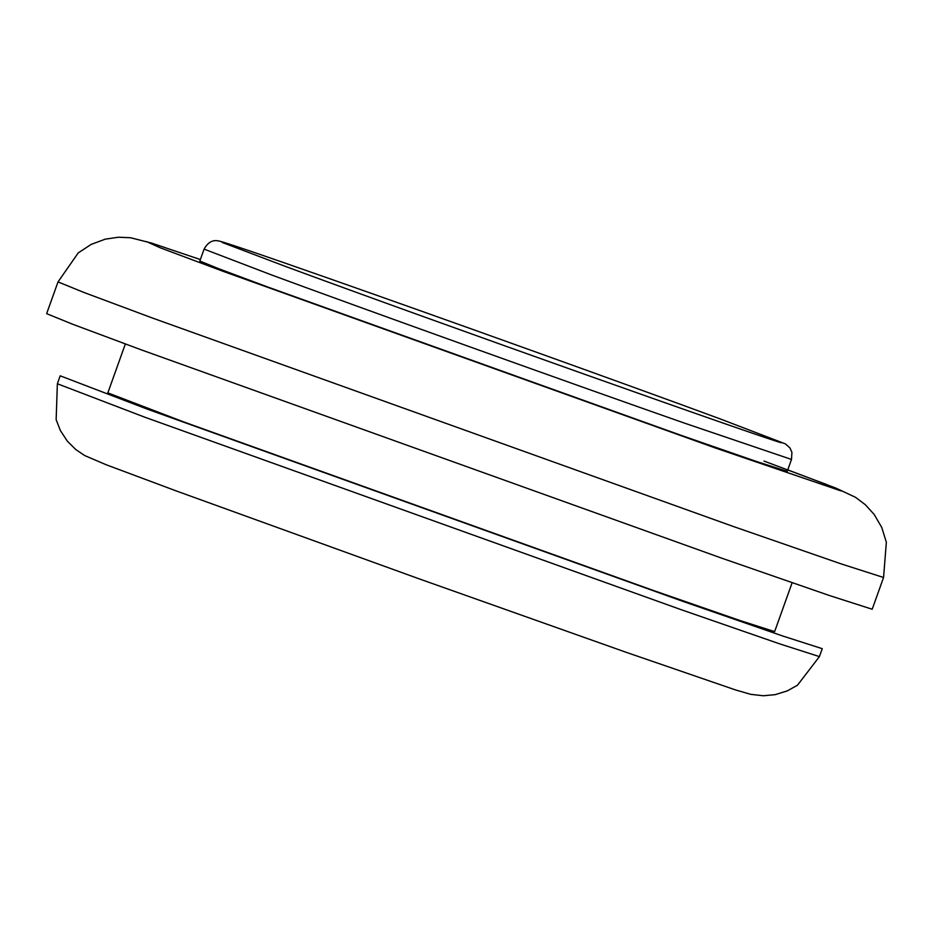 <?xml version="1.0" encoding="UTF-8"?>
<svg xmlns="http://www.w3.org/2000/svg" width="933" height="933" viewBox="0 0 933 933"><rect width="100%" height="100%" fill="white"/><g stroke="black" fill="none" stroke-linecap="round" stroke-linejoin="round"><path stroke-width="1.4" d="M819.419 656.61L822.253 648.668L782.787 636.026L683.784 601.68L147.391 409.179L60.213 375.824L57.368 383.755L144.545 417.109L680.95 609.611L779.953 643.957L819.419 656.61L797.493 685.207L787.265 690.898L775.206 694.653L763.369 695.761L750.738 694.339L735.659 689.977L626.043 652.26L419.803 579.078L176.384 490.98L106.047 464.704L84.728 455.572L75.795 449.554L67.351 441.169L60.423 430.603L56.143 419.71L57.368 383.755M125.349 343.974L107.843 392.875L184.116 422.066L653.473 590.496L740.102 620.55L774.635 631.618L792.14 582.717M883.563 577.492L840.808 563.777L733.56 526.574L152.452 318.036L84.087 292.519L58.021 281.906L46.65 313.651L72.716 324.264L141.093 349.782L722.189 558.331L829.449 595.534L872.203 609.237L883.563 577.492L886.35 542.248L881.743 527.425L874.163 514.445L865.334 504.718L855.538 497.324L836.096 488.192L787.767 469.87M764.045 461.1L826.288 484.39L841.111 490.945L715.868 448.167L224.165 271.713L160.219 247.781L146.574 241.624M204.094 249.123L199.825 261.03L218.369 268.587L267.025 286.746L680.495 435.128L756.815 461.602L787.23 471.352L791.499 459.444L791.919 452.33L789.971 447.945L785.411 443.886L719.495 418.649C627.233 384.583 439.093 317.057 325.092 277.089C258.674 253.764 223.197 241.729 218.66 240.959C212.724 239.594 207.872 242.312 204.094 249.123L271.281 274.838C353.665 305.394 581.049 386.997 684.764 423.22L791.499 459.444M58.021 281.906L78.232 252.901L91.212 244.376L105.301 239.151L118.304 237.239L130.562 237.74L151.519 243.07L200.35 259.549M781.761 442.79C779.661 444.003 429.192 319.657 284.845 266.197L222.182 242.428"/></g></svg>
